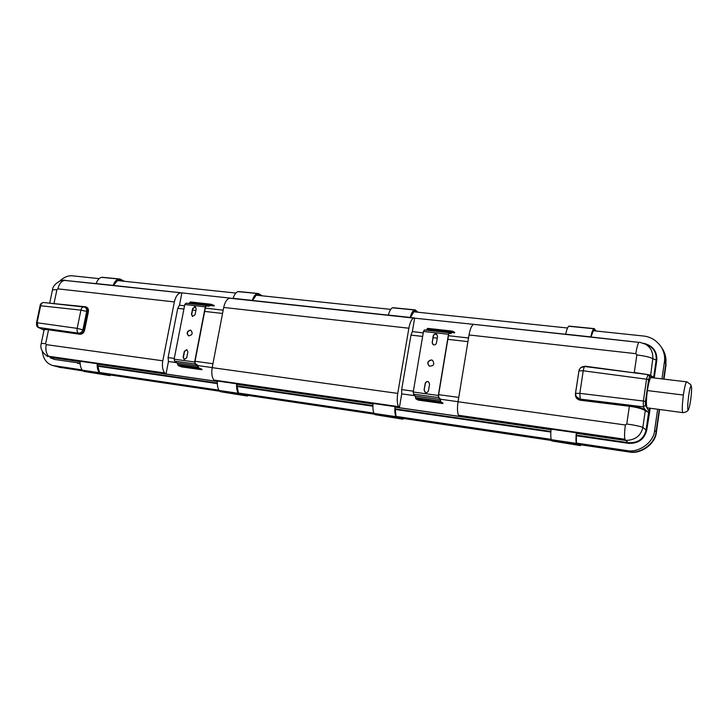 <?xml version="1.0" encoding="UTF-8"?>
<svg xmlns="http://www.w3.org/2000/svg" width="728" height="728" viewBox="0 0 728 728"><rect width="100%" height="100%" fill="white"/><g stroke="black" fill="none" stroke-linecap="round" stroke-linejoin="round"><path stroke-width="1.09" d="M629.01 451.815C640.704 454.19 655.382 443.37 656.074 431.75L656.41 432.032C655.719 443.598 641.159 454.363 629.511 452.052L576.904 444.08M551.496 440.313L396.924 417.371M374.529 414.05L239.603 394.03M219.701 391.072L100.928 373.455M83.101 370.807L57.448 366.785M661.661 347.629L664.782 353.553L665.774 363.9L663.599 379.088L665.765 363.936C666.484 359.314 665.601 354.636 663.108 349.895L661.734 347.757C657.12 340.686 650.987 336.773 643.343 335.999L592.856 330.676M576.895 444.044L628.364 451.679C640.176 454.454 655.418 443.552 656.074 431.713L659.24 409.527L656.074 431.75M664.455 352.661L666.056 364.555L663.972 379.133M656.41 432.032L659.614 409.573M629.511 452.052L578.096 444.417M551.596 440.486L398.871 417.808M374.702 414.223L242.133 394.54M219.92 391.245L103.886 374.019M83.365 370.98L58.804 367.176M60.979 367.649L59.314 367.276M448.503 334.27L449.34 332.769L451.224 332.887L452.425 331.122L454.663 332.332L454.581 332.869L452.361 331.668L451.16 333.433L449.276 333.315L448.657 334.407L438.484 395.495L438.666 397.069L440.267 398.944L440.759 401.71L442.942 403.012L442.842 403.549L440.658 402.247L440.149 399.472L438.547 397.588L438.311 395.459L448.503 334.27L423.487 331.449L424.36 329.966L426.344 330.093L427.591 328.355L452.361 331.131M431.386 359.941C427.509 360.952 426.781 362.999 429.211 366.075C433.77 366.148 434.871 364.228 432.523 360.324L431.386 359.941M424.087 390.026L425.27 392.419C426.872 392.893 427.937 392.292 428.474 390.618L429.575 384.093L428.446 381.727C426.826 381.208 425.744 381.8 425.188 383.501L424.087 390.026L425.352 383.583C425.871 381.945 426.926 381.336 428.501 381.763M432.095 342.415L433.042 344.635C434.707 345.281 435.854 344.717 436.472 342.924L437.564 336.463L436.664 334.289C434.98 333.588 433.824 334.152 433.178 335.963L432.259 342.515L433.351 336.063C433.943 334.316 435.062 333.733 436.709 334.316M438.311 395.459L413.231 392.01L423.487 331.449M442.842 403.549L418.081 400.072L415.77 398.762L415.206 396.005L413.495 394.13L413.231 392.01M429.329 366.148C426.963 363.063 427.7 361.024 431.549 360.041L432.559 360.351M425.38 392.465L424.26 390.108M433.16 344.699L432.259 342.515M454.581 332.869L451.888 332.56M212.194 367.658L223.696 307.453C224.852 302.229 226.781 299.144 229.493 298.198L413.613 318.063C411.529 319.173 409.955 322.559 408.872 328.219L397.734 393.402L212.194 367.658C211.311 373.064 211.875 377.195 213.886 380.052L398.507 406.634C397.106 403.667 396.842 399.253 397.734 393.402M398.507 406.634L399.372 407.716L459.222 416.352L458.485 415.269M473.855 324.379L413.613 318.063M166.002 374.019L164.719 372.964C162.562 370.152 161.925 366.093 162.799 360.806L174.374 301.92L57.876 288.852C59.068 284.02 61.252 281.19 64.428 280.389L181.891 292.902L179.479 305.214L177.75 308.326L168.095 357.584L168.45 361.525L166.002 374.019L215.097 381.108L213.896 380.052M162.799 360.806L46.21 344.626C45.336 349.64 46.137 353.517 48.594 356.247L54.436 359.423L50.214 357.757M626.772 423.987L629.356 406.279C636.217 407.198 641.241 408.49 644.426 410.155L645.263 410.683L642.842 427.409C640.121 426.299 634.77 425.161 626.772 423.987L625.388 424.988C624.515 431.386 624.324 436.127 624.824 439.23L628.637 443.361C638.365 443.643 644.389 439.239 646.737 430.148L649.74 411.484L649.067 411.329L648.603 412.43L645.063 409.637C641.732 407.926 636.49 406.588 629.365 405.623L580.271 399.59L576.458 397.06M164.719 372.964L48.594 356.247M180.417 292.902C177.55 293.803 175.539 296.815 174.374 301.92M64.428 280.389L96.342 283.656M80.144 363.154L54.436 359.423L50.105 357.348M47.775 356.584L47.775 356.584C42.087 352.689 39.913 348.303 41.25 343.434L45.646 343.616L48.539 329.784C45.673 329.402 44.181 329.475 44.062 330.002C43.116 329.011 44.563 328.756 48.376 329.247L79.707 333.715C81.791 333.815 83.21 332.596 83.948 330.075L84.603 330.212L88.397 311.757C88.716 308.981 87.751 307.325 85.522 306.779L49.695 303.176L52.489 289.844L56.948 289.662L53.954 303.631M84.603 330.212C83.793 332.933 82.209 334.279 79.862 334.252L78.551 333.169C80.635 333.197 82.1 332.004 82.947 329.593L86.696 311.402L87.742 311.611L83.948 330.075L77.168 328.364C76.795 330.721 77.259 332.323 78.551 333.169L38.511 327.473L44.044 330.103M38.247 327.4C36.973 327.109 36.4 325.562 36.518 322.741L37.064 322.75L38.247 327.4L44.035 330.139M645.8 410.183L645.263 410.683L648.603 412.43L646.073 430.002L642.842 427.409C640.949 435.854 635.162 440.203 625.489 440.44L576.385 433.36M644.426 410.155L645.063 409.637L643.343 406.843L645.436 405.341L645.463 401.501L643.388 401.028L643.343 406.843L579.952 399.071L576.121 396.523L575.53 393.302L579.816 393.357L580.28 400.236L629.356 406.279L629.365 405.623M646.737 430.148L646.073 430.002C643.87 438.838 638.047 443.079 628.61 442.724L576.248 435.126M474.301 324.433L638.975 342.378C637.837 343.716 636.791 347.484 635.826 353.671L469.023 334.962L458.039 401.765C457.157 407.762 457.302 412.266 458.476 415.269L624.824 439.23M682.764 412.612L647.156 407.835C646.1 405.705 646.173 399.945 647.374 390.554L683.365 395.058C682.054 405.496 681.909 411.384 682.928 412.712C686.404 412.194 688.342 410.892 688.752 408.808C685.903 415.633 689.516 383.392 691.272 386.295L691.482 387.032C692.128 390.508 690.235 405.623 688.752 408.808M691.482 387.032L690.772 384.657L686.813 381.809C685.776 382.291 684.62 386.714 683.365 395.058M686.622 381.854L651.205 377.595C649.94 378.078 648.666 382.4 647.374 390.554M651.906 377.686L649.585 376.594L648.648 379.479L645.463 401.501M82.173 369.924L52.507 365.438C46.628 363.572 43.225 358.84 42.288 351.26M657.63 409.309L654.618 430.357C653.953 442.306 638.574 453.326 626.644 450.532L576.512 443.106M551.16 439.357L396.196 416.416M373.937 413.122L238.629 393.084M218.919 390.172L99.772 372.527M661.98 378.897L664.409 361.925C665.146 357.257 664.255 352.534 661.734 347.757M567.558 328.01L412.994 311.721M390.736 309.373L255.646 295.131M235.899 293.056L116.826 280.498M99.172 278.642L72.663 275.848C68.241 275.348 63.882 277.15 59.587 281.245M53.972 365.747L59.723 367.312L83.056 370.77M100.892 373.419L219.665 391.045M239.576 393.994L374.501 414.014M396.897 417.335L551.469 440.276M59.723 367.312L52.507 365.438M661.816 347.893L663.108 349.895M230.221 298.107L181.891 292.902M229.511 298.198L233.324 298.425M638.975 342.378L590.936 336.982M469.023 334.962C470.07 329.165 471.526 325.68 473.373 324.515M648.248 374.656L650.386 375.22L653.653 377.413L656.155 360.032L652.77 358.676C653.225 351.724 650.395 346.683 644.28 343.534L643.971 343.398M643.78 343.325C652.843 345.654 657.184 351.278 656.811 360.187L656.155 360.032C656.656 353.262 653.99 348.321 648.129 345.209L647.31 344.835M650.595 375.739L652.77 358.676C650.131 357.193 644.826 355.947 636.864 354.955L634.297 372.472L648.12 374.629M648.648 379.479L583.237 370.789L579.816 393.357L643.388 401.028L646.582 378.988L647.966 374.592L649.585 376.594M653.744 377.905L651.123 375.994M656.811 360.187L654.308 377.568L653.653 377.413L654.436 377.987M36.518 322.741L40.104 305.714L80.926 310.137L77.168 328.364L37.064 322.75L40.65 305.714C41.214 303.594 42.197 302.529 43.607 302.511L43.762 302.539M83.966 306.898L84.23 306.934C86.05 307.534 86.869 309.018 86.696 311.402L80.926 310.137C81.472 307.98 82.428 306.888 83.811 306.87L83.966 306.898M85.176 307.143L85.449 307.189C87.296 307.789 88.061 309.264 87.742 311.611L88.397 311.757M458.049 401.692L440.431 399.244M414.933 395.714L401.729 393.875L399.372 407.716M414.669 318L412.348 331.613L410.965 335.098L401.665 389.589L401.729 393.875M468.523 337.983L448.439 335.708M436.8 334.389L434.935 334.17M423.25 332.851L412.348 331.613M467.922 341.641L447.838 339.33M437.282 338.12L433.087 337.637M422.64 336.436L410.965 335.098M458.758 397.406L438.62 394.649M413.368 391.191L401.665 389.589M168.45 361.525L176.804 362.68M198.034 365.62L212.203 367.585M179.479 305.214L184.548 305.796M194.239 306.888L195.65 307.052M205.305 308.144L223.178 310.174M177.75 308.326L183.92 309.036M192.592 310.028L195.914 310.41M204.668 311.42L222.55 313.468M168.095 357.584L174.265 358.431M195.04 361.279L212.94 363.727M210.165 305.496L214.178 305.951L210.802 304.714L209.154 306.242L206.361 306.015L205.524 306.979L194.895 362.044L195.268 363.49L197.77 365.338L198.689 367.904L202.011 369.269L201.911 369.751L181.591 366.903L178.187 365.538L177.204 362.972L174.638 361.134L174.119 359.177L184.803 304.522L185.949 303.221L188.807 303.458L190.481 301.947L210.765 304.222M184.803 304.522L205.287 306.834L206.415 305.514L209.209 305.751L210.856 304.222L214.26 305.46L214.178 305.951M190.254 330.121L190.791 330.257C193.111 333.315 192.374 335.18 188.597 335.845C186.268 333.215 186.823 331.304 190.254 330.121M186.723 357.748L184.239 359.496L183.138 357.266L184.284 351.387L186.796 349.649L187.869 351.87L186.723 357.748M195.068 314.751L192.465 316.471L191.482 314.332L192.62 308.508L195.25 306.788L196.205 308.918L195.068 314.751M174.119 359.177L194.64 361.989L205.287 306.834M201.911 369.751L198.589 368.386L197.634 365.802L195.131 363.964L194.64 361.989M190.9 330.303L190.499 330.212C187.132 331.331 186.541 333.224 188.734 335.89M186.914 349.695L184.53 351.478L183.392 357.348L184.375 359.541M195.359 306.843L192.865 308.608L191.737 314.432L192.602 316.516M119.174 279.051L101.419 277.341C99.145 278.087 97.379 280.162 96.142 283.574L113.422 285.512L118.264 279.616L119.137 279.516M124.415 281.299L120.111 279.033L101.419 277.341M118.382 279.115C116.125 279.87 114.387 281.973 113.159 285.403L96.142 283.574M113.159 285.403L181.545 292.838M119.356 279.543L123.223 281.172M120.111 279.033L102.484 277.304M257.694 293.548L237.874 291.628C235.881 292.465 234.307 294.704 233.142 298.344L252.58 300.518L256.893 294.158L257.648 294.039M262.135 295.814L258.495 293.511L237.874 291.628M257.011 293.63C255.055 294.485 253.508 296.742 252.361 300.409L233.142 298.344M257.839 294.057L261.115 295.714M258.495 293.511L238.793 291.564M414.642 309.973L392.356 307.808C390.745 308.754 389.416 311.175 388.379 315.069L410.41 317.535L414.596 310.501M418.018 312.248L415.269 309.91L392.356 307.808M414.105 310.083C412.558 311.047 411.274 313.495 410.246 317.435L388.379 315.069M414.742 310.51L417.226 312.166M415.269 309.91L393.084 307.707M593.975 328.738L568.686 326.271C567.594 327.345 566.611 329.993 565.72 334.188L590.936 337.009L593.912 329.302M595.923 331.003L594.366 328.637L568.686 326.271M593.639 328.883C592.628 329.984 591.691 332.651 590.836 336.9L565.72 334.188M594.003 329.311L595.44 330.949M594.366 328.637L569.16 326.135M580.798 444.817L580.489 445.618L551.797 440.959L551.569 440.431L576.631 444.144L576.321 443.379C575.839 440.977 575.839 437.437 576.321 432.778L576.412 442.751L576.922 444.107L580.68 444.799M551.569 440.431L551.233 439.666L576.321 443.379M551.233 439.666C550.668 437.264 550.623 433.761 551.096 429.147L576.321 432.778M580.489 445.618L576.631 444.144M551.797 440.959L576.831 444.681M403.312 418.473L402.884 419.201L375.056 414.687L374.656 414.168L396.469 417.408L395.914 416.653C394.913 414.323 394.603 410.983 394.995 406.634L396.005 416.07L396.942 417.399L403.121 418.445M374.656 414.168L374.074 413.422L395.914 416.653M374.074 413.422C373.018 411.102 372.672 407.789 373.055 403.467L394.995 406.634M402.884 419.201L396.469 417.408M375.056 414.687L396.851 417.927M247.866 395.395L247.347 396.059L220.393 391.709L239.03 394.039L238.284 393.302C236.9 391.054 236.354 387.887 236.664 383.802L238.375 392.747L239.63 394.057L247.611 395.359M219.874 391.191L219.101 390.463L238.284 393.302M219.101 390.463C217.672 388.224 217.108 385.076 217.408 381.026L236.664 383.802M247.347 396.059L239.03 394.039M220.393 391.709L239.539 394.549M110.583 375.02L110.001 375.63L83.911 371.426L100.264 373.446L99.372 372.718C97.698 370.552 96.988 367.549 97.233 363.7L99.463 372.199L100.965 373.482L110.292 374.975M83.301 370.925L82.4 370.206L99.372 372.718M82.4 370.206C80.69 368.05 79.953 365.056 80.189 361.243L97.233 363.7M110.001 375.63L100.264 373.446M83.911 371.426L100.864 373.946M665.774 363.9L666.056 364.555M449.34 332.769L424.36 329.966M438.547 397.588L413.495 394.13M440.149 399.472L415.206 396.005M440.404 401.028L415.488 397.552M440.658 402.247L415.77 398.762M451.906 331.877L427.054 329.101M451.224 332.887L426.344 330.093M408.872 328.219L223.696 307.453M551.032 429.693L395.14 407.18M373 403.985L236.882 384.329M217.372 381.508L97.488 364.2M80.162 361.698L50.132 357.357M57.876 288.852L56.948 289.662M79.862 334.252L48.539 329.784L48.376 329.247M46.21 344.626L45.646 343.616M575.475 393.884L575.393 393.875C575.247 397.315 576.876 399.435 580.28 400.236M649.503 408.244L649.067 411.329L645.436 405.341M625.388 424.988L458.039 401.765M650.186 408.335L649.74 411.484M575.393 393.875L578.906 371.134M647.92 374.601L584.83 366.53C584.247 366.666 583.72 368.086 583.237 370.789L578.951 370.852L575.539 393.284M578.851 371.125L579.179 369.924M580.644 367.776L585.43 366.239L634.215 372.836M635.826 353.671L636.864 354.955M550.887 431.449L395.077 408.845M372.909 405.623L236.873 385.895M217.317 383.055L97.525 365.674M628.373 443.316L592.528 438.11L628.373 443.325M77.641 363.29L80.162 363.663M97.561 366.184L217.326 383.592M236.891 386.431L372.9 406.197M395.077 409.418L550.85 432.05M576.212 435.744L592.528 438.11M626.644 450.532L628.364 451.679M654.618 430.357L656.074 431.713M664.409 361.925L665.765 363.936M185.949 303.221L206.415 305.514M174.638 361.134L195.131 363.964M177.204 362.972L197.634 365.802M177.714 364.409L198.125 367.249M178.187 365.538L198.589 368.386M189.762 302.593L210.146 304.868M188.807 303.458L209.209 305.751M120.539 279.761L118.528 279.552M258.84 294.276L257.12 294.094M415.515 310.71L414.186 310.565M594.467 329.475L593.657 329.393M664.782 353.553L665.064 354.236M452.425 331.122L427.591 328.355M41.25 343.407L44.062 330.002M565.811 334.279L474.092 324.388M414.423 317.954L410.419 317.517M388.515 315.16L252.589 300.5M647.629 344.972L639.748 342.251M578.951 370.852C579.706 367.858 581.663 366.421 584.83 366.53L647.966 374.592L651.141 376.003M85.449 307.189L43.607 302.511C41.369 302.93 40.204 303.995 40.104 305.714M52.489 289.844C52.662 284.794 60.67 279.152 65.32 280.307M190.481 301.947L210.856 304.222M119.301 279.061L102.357 277.286M257.794 293.557L238.684 291.555M414.723 309.973L393.002 307.698M594.021 328.738L569.105 326.126"/></g></svg>
